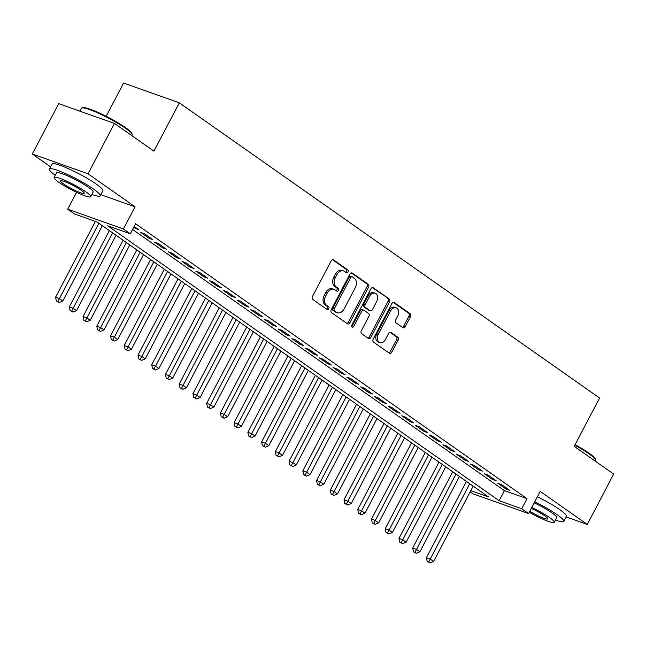 <?xml version="1.0" encoding="UTF-8"?>
<svg xmlns="http://www.w3.org/2000/svg" width="646" height="646" viewBox="0 0 646 646"><rect width="100%" height="100%" fill="white"/><g stroke="black" fill="none" stroke-linecap="round" stroke-linejoin="round"><path stroke-width="0.97" d="M348.057 271.99A1.575 1.13 109.5 0 0 347.839 269.939L333.514 259.878A2.253 1.615 109.5 0 0 333.231 259.732A2.253 1.615 109.5 0 0 331.123 260.911L312.446 296.49A2.253 1.615 109.5 0 0 312.753 299.421L327.078 309.474A1.575 1.13 109.5 0 0 327.28 309.579A1.575 1.13 109.5 0 0 328.749 308.756A1.575 1.13 109.5 0 0 328.531 306.713L326.682 305.405A7.211 5.176 109.5 0 1 325.689 296.054L327.239 293.09A7.211 5.176 109.5 0 1 333.966 289.319A7.211 5.176 109.5 0 1 334.878 289.788L336.728 291.096A1.575 1.13 109.5 0 0 336.929 291.193A1.575 1.13 109.5 0 0 338.399 290.369A1.575 1.13 109.5 0 0 338.181 288.326L336.332 287.026A7.211 5.176 109.5 0 1 335.339 277.667L336.897 274.703A7.211 5.176 109.5 0 1 343.624 270.932A7.211 5.176 109.5 0 1 344.528 271.409L346.385 272.709A1.575 1.13 109.5 0 0 346.579 272.814A1.575 1.13 109.5 0 0 348.057 271.99M345.731 272.249A1.575 1.13 109.5 0 0 346.547 271.449A1.575 1.13 109.5 0 0 346.329 269.406L332.512 259.7M326.424 309.022A1.575 1.13 109.5 0 0 327.247 308.223A1.575 1.13 109.5 0 0 327.029 306.18L325.172 304.872L326.682 305.405M336.082 290.635A1.575 1.13 109.5 0 0 336.897 289.836A1.575 1.13 109.5 0 0 336.679 287.793L334.822 286.493L336.332 287.026M402.838 327.651A2.253 1.615 109.5 0 0 403.12 327.797A2.253 1.615 109.5 0 0 405.22 326.618L410.46 316.637A2.253 1.615 109.5 0 0 410.153 313.714L394.246 302.538A2.253 1.615 109.5 0 0 393.963 302.393A2.253 1.615 109.5 0 0 391.864 303.563L373.178 339.15A2.253 1.615 109.5 0 0 373.485 342.073L389.393 353.249A2.253 1.615 109.5 0 0 389.683 353.394A2.253 1.615 109.5 0 0 391.783 352.215L398.114 340.159A2.253 1.615 109.5 0 0 397.807 337.236L390.991 332.456A2.253 1.615 109.5 0 0 390.709 332.31A2.253 1.615 109.5 0 0 388.609 333.481L385.468 339.465A6.032 4.328 109.5 0 1 379.848 342.614A6.032 4.328 109.5 0 1 378.257 334.402L390.555 310.968A6.032 4.328 109.5 0 1 396.176 307.819A6.032 4.328 109.5 0 1 397.766 316.039L395.715 319.94A2.253 1.615 109.5 0 0 396.03 322.863L402.838 327.651M132.575 229.459L504.421 490.645L527.015 498.655L521.726 508.725L528.598 513.554L472.872 493.778L470.151 491.864M114.455 123.426L88.017 173.774L32.3 154.006L58.738 103.659L114.455 123.426L153.942 151.164L179.313 102.827L599.593 398.017L574.213 446.354L613.7 474.091L587.262 524.439L540.226 491.396L528.598 513.554M100.849 194.68L135.062 206.817L88.017 173.774M135.062 206.817L123.426 228.975L130.298 233.795L107.704 225.777L499.14 500.715L521.726 508.725M527.015 498.655L135.579 223.726L130.298 233.795M368.535 287.187A2.253 1.615 109.5 0 0 368.228 284.264L352.32 273.088A2.253 1.615 109.5 0 0 352.038 272.943A2.253 1.615 109.5 0 0 349.93 274.122L331.253 309.7A2.253 1.615 109.5 0 0 331.56 312.624L347.467 323.799A2.253 1.615 109.5 0 0 347.75 323.945A2.253 1.615 109.5 0 0 349.857 322.766L368.535 287.187L367.033 286.654A2.253 1.615 109.5 0 0 366.718 283.731L351.319 272.911M373.283 287.817L389.191 298.985A2.253 1.615 109.5 0 1 389.498 301.908L370.82 337.495A2.253 1.615 109.5 0 1 368.721 338.674A2.253 1.615 109.5 0 1 368.43 338.52L361.623 333.74A2.253 1.615 109.5 0 1 361.316 330.817L368.89 316.387A2.253 1.615 109.5 0 0 368.583 313.463L364.061 310.29A2.253 1.615 109.5 0 0 363.779 310.145A2.253 1.615 109.5 0 0 361.679 311.324L353.79 326.343A1.575 1.13 109.5 0 1 352.32 327.167A1.575 1.13 109.5 0 1 351.9 325.019L370.893 288.843A2.253 1.615 109.5 0 1 373 287.664A2.253 1.615 109.5 0 1 373.283 287.817L372.685 287.599M566.13 516.937L587.262 524.439M133.625 227.457L139.084 229.984L134.126 226.496M152.819 239.626L144.583 233.836L140.812 232.503L149.056 238.293L152.819 239.626M166.555 249.275L158.31 243.485L154.547 242.153L162.792 247.935L166.555 249.275M180.291 258.917L172.046 253.135L168.283 251.795L176.528 257.584L180.291 258.917M194.026 268.566L185.782 262.777L182.019 261.444L190.255 267.234L194.026 268.566M207.762 278.216L199.517 272.426L195.754 271.094L203.991 276.876L207.762 278.216M221.489 287.858L213.253 282.076L209.49 280.735L217.726 286.525L221.489 287.858M235.225 297.507L226.988 291.717L223.225 290.385L231.462 296.175L235.225 297.507M248.96 307.157L240.724 301.367L236.953 300.035L245.197 305.816L248.96 307.157M262.696 316.798L254.451 311.017L250.688 309.676L258.933 315.466L262.696 316.798M276.431 326.448L268.187 320.658L264.424 319.326L272.669 325.116L276.431 326.448M290.167 336.098L281.922 330.308L278.16 328.967L286.396 334.757L290.167 336.098M303.903 345.739L295.658 339.957L291.895 338.617L300.132 344.407L303.903 345.739M317.63 355.389L309.394 349.599L305.631 348.267L313.867 354.056L317.63 355.389M331.366 365.038L323.129 359.249L319.366 357.908L327.603 363.698L331.366 365.038M345.101 374.68L336.865 368.89L333.094 367.558L341.338 373.348L345.101 374.68M358.837 384.33L350.592 378.54L346.829 377.207L355.074 382.989L358.837 384.33M372.572 393.979L364.328 388.189L360.565 386.849L368.809 392.639L372.572 393.979M386.308 403.621L378.063 397.831L374.3 396.499L382.537 402.288L386.308 403.621M400.044 413.27L391.799 407.481L388.036 406.148L396.273 411.93L400.044 413.27M413.771 422.912L405.535 417.13L401.772 415.79L410.008 421.58L413.771 422.912M427.507 432.562L419.27 426.772L415.507 425.439L423.744 431.229L427.507 432.562M441.242 442.211L433.006 436.421L429.235 435.089L437.479 440.871L441.242 442.211M454.978 451.853L446.733 446.071L442.97 444.731L451.215 450.52L454.978 451.853M468.713 461.502L460.469 455.713L456.706 454.38L464.95 460.17L468.713 461.502M482.449 471.152L474.204 465.362L470.441 464.022L478.678 469.812L482.449 471.152M496.185 480.794L487.94 475.012L484.177 473.671L492.413 479.461L496.185 480.794M497.913 483.321L506.149 489.111L509.912 490.443L501.676 484.653L497.913 483.321M179.313 102.827L123.596 83.059L106.162 116.272M470.789 490.653L488.594 496.976L97.166 222.038L74.573 214.028L67.709 209.199L123.426 228.975M76.567 192.33L67.709 209.199M32.3 154.006L50.614 166.878M504.421 490.645L499.14 500.715M135.321 228.644L135.821 227.691M149.056 238.293L149.557 237.332M162.792 247.935L163.293 246.982M176.528 257.584L177.028 256.632M190.255 267.234L190.764 266.273M203.991 276.876L204.491 275.923M217.726 286.525L218.227 285.572M231.462 296.175L231.962 295.214M245.197 305.816L245.698 304.864M258.933 315.466L259.434 314.513M272.669 325.116L273.169 324.155M286.396 334.757L286.905 333.804M300.132 344.407L300.632 343.446M313.867 354.056L314.368 353.096M327.603 363.698L328.103 362.745M341.338 373.348L341.839 372.387M355.074 382.989L355.575 382.036M368.809 392.639L369.31 391.686M382.537 402.288L383.046 401.327M396.273 411.93L396.773 410.977M410.008 421.58L410.509 420.627M423.744 431.229L424.244 430.268M437.479 440.871L437.98 439.918M451.215 450.52L451.715 449.568M464.95 460.17L465.451 459.209M478.678 469.812L479.187 468.859M492.413 479.461L492.914 478.5M506.149 489.111L506.65 488.15M343.624 270.932L342.114 270.399A7.211 5.176 109.5 0 0 335.387 274.17L336.897 274.703M334.822 286.493A7.211 5.176 109.5 0 1 333.829 277.134L335.387 274.17M333.966 289.319L332.464 288.786A7.211 5.176 109.5 0 0 325.737 292.549L327.239 293.09M325.172 304.872A7.211 5.176 109.5 0 1 324.179 295.521L325.737 292.549M346.959 323.444A2.253 1.615 109.5 0 0 348.347 322.233L367.033 286.654M352.353 276.9A1.575 1.13 109.5 0 0 352.151 276.795A1.575 1.13 109.5 0 0 350.681 277.618L334.281 308.853A1.575 1.13 109.5 0 0 334.499 310.904L336.453 312.276A7.211 5.176 109.5 0 0 337.365 312.745A7.211 5.176 109.5 0 0 344.084 308.974L355.3 287.623A7.211 5.176 109.5 0 0 354.307 278.273L352.353 276.9M350.843 276.367A1.575 1.13 109.5 0 0 350.641 276.262A1.575 1.13 109.5 0 0 349.171 277.086L350.681 277.618M337.365 312.745L335.855 312.212A7.211 5.176 109.5 0 1 334.943 311.735L332.989 310.363A1.575 1.13 109.5 0 1 332.771 308.32L349.171 277.086M372.282 287.64L389.191 298.985M367.921 338.165A2.253 1.615 109.5 0 0 369.31 336.962L387.996 301.375A2.253 1.615 109.5 0 0 387.681 298.452M362.559 309.757A2.253 1.615 109.5 0 0 362.277 309.612A2.253 1.615 109.5 0 0 360.169 310.791L352.288 325.81L353.79 326.343M351.723 326.472A1.575 1.13 109.5 0 0 352.288 325.81M376.755 301.416A6.032 4.328 109.5 0 0 375.165 293.195A6.032 4.328 109.5 0 0 369.544 296.344L365.208 304.597A2.253 1.615 109.5 0 0 365.515 307.52L370.037 310.694A2.253 1.615 109.5 0 0 370.32 310.847A2.253 1.615 109.5 0 0 372.419 309.668L376.755 301.416M375.165 293.195L373.654 292.662A6.032 4.328 109.5 0 0 368.034 295.811L369.544 296.344M369.124 310.371A2.253 1.615 109.5 0 1 368.809 310.306A2.253 1.615 109.5 0 1 368.527 310.161L364.013 306.987A2.253 1.615 109.5 0 1 363.698 304.064L368.034 295.811M396.176 307.819L394.674 307.286A6.032 4.328 109.5 0 0 389.053 310.435L390.555 310.968M379.848 342.614L378.338 342.081A6.032 4.328 109.5 0 1 376.747 333.861L389.053 310.435M388.892 352.894A2.253 1.615 109.5 0 0 390.273 351.682L396.604 339.626A2.253 1.615 109.5 0 0 396.297 336.703L389.998 332.278M402.329 327.288A2.253 1.615 109.5 0 0 403.718 326.085L408.958 316.104A2.253 1.615 109.5 0 0 408.652 313.173L393.244 302.36M95.398 221.416L55.588 297.241L59.351 298.573L62.791 300.988L102.334 225.672M98.895 223.258L57.882 301.512L56.372 300.979L59.254 302.481L57.882 301.512M62.791 300.988L59.254 302.481M56.372 300.979L55.588 297.241M81.856 107.963L82.769 107.688A28.012 3.819 27.7 0 1 100.582 113.559A28.012 3.819 27.7 0 1 125.461 127.569A28.012 3.819 27.7 0 1 131.905 133.48L132.196 134.392A28.699 3.916 -152.3 0 0 125.599 128.336A28.699 3.916 -152.3 0 0 100.106 113.979A28.699 3.916 -152.3 0 0 81.856 107.963A28.699 3.916 -152.3 0 0 81.364 108.31L79.87 111.16M91.877 194.486A28.699 3.916 -152.3 0 0 100.251 195.819A28.699 3.916 -152.3 0 0 93.67 189.157A28.699 3.916 -152.3 0 0 66.49 174.032A28.699 3.916 -152.3 0 0 49.427 169.131A28.699 3.916 -152.3 0 0 55.281 175.276M100.251 195.819L102.9 190.78A28.699 3.916 -152.3 0 0 96.311 184.118A28.699 3.916 -152.3 0 0 69.138 168.994A28.699 3.916 -152.3 0 0 52.076 164.1L49.427 169.131M54.111 177.505L56.549 172.87A20.664 2.818 27.7 0 1 68.831 176.398A20.664 2.818 27.7 0 1 88.397 187.283A20.664 2.818 27.7 0 1 93.137 192.08L90.706 196.715A20.664 2.818 -152.3 0 0 85.966 191.919A20.664 2.818 -152.3 0 0 66.401 181.025A20.664 2.818 -152.3 0 0 54.111 177.505A20.664 2.818 -152.3 0 0 58.859 182.301A20.664 2.818 -152.3 0 0 78.424 193.186A20.664 2.818 -152.3 0 0 90.706 196.715M63.679 184.013A13.316 1.817 -152.3 0 0 76.285 191.03A13.316 1.817 -152.3 0 0 84.198 193.299A13.316 1.817 -152.3 0 0 81.146 190.207A13.316 1.817 -152.3 0 0 68.533 183.189A13.316 1.817 -152.3 0 0 60.619 180.92A13.316 1.817 -152.3 0 0 63.679 184.013M131.849 135.644L132.188 134.998A28.699 3.916 -152.3 0 0 132.196 134.392M575.093 444.682A28.012 3.819 27.7 0 1 588.999 453.145A28.012 3.819 27.7 0 1 595.442 459.056L595.733 459.968A28.699 3.916 -152.3 0 0 589.136 453.912A28.699 3.916 -152.3 0 0 574.819 445.199M555.415 520.062A28.699 3.916 -152.3 0 0 563.788 521.395A28.699 3.916 -152.3 0 0 557.207 514.733A28.699 3.916 -152.3 0 0 534.751 501.829M563.788 521.395L566.437 516.364A28.699 3.916 -152.3 0 0 559.848 509.694A28.699 3.916 -152.3 0 0 537.391 496.79M534.226 502.83A20.664 2.818 27.7 0 1 551.934 512.859A20.664 2.818 27.7 0 1 556.674 517.656L554.244 522.291A20.664 2.818 -152.3 0 0 549.504 517.494A20.664 2.818 -152.3 0 0 531.787 507.465M529.793 511.277A13.316 1.817 -152.3 0 0 547.735 518.875A13.316 1.817 -152.3 0 0 544.683 515.783A13.316 1.817 -152.3 0 0 531.287 508.418M595.386 461.22L595.725 460.574A28.699 3.916 -152.3 0 0 595.733 459.968M529.284 512.23A20.664 2.818 -152.3 0 0 554.244 522.291M109.368 230.614L69.324 306.882L73.087 308.223L76.527 310.629L116.062 235.314M112.63 232.907L71.617 311.162L70.107 310.629L72.99 312.123L71.617 311.162M76.527 310.629L72.99 312.123M70.107 310.629L69.324 306.882M123.103 240.255L83.059 316.532L86.822 317.864L90.254 320.279L129.798 244.963M126.366 242.549L85.353 320.812L83.843 320.271L86.726 321.773L85.353 320.812M90.254 320.279L86.726 321.773M83.843 320.271L83.059 316.532M136.839 249.905L96.795 326.182L100.558 327.514L103.99 329.928L143.533 254.613M140.101 252.198L99.088 330.453L97.578 329.92L100.461 331.422L99.088 330.453M103.99 329.928L100.461 331.422M97.578 329.92L96.795 326.182M150.575 259.555L110.531 335.823L114.294 337.164L117.725 339.57L157.269 264.254M153.837 261.848L112.816 340.103L111.314 339.57L114.189 341.064L112.816 340.103M117.725 339.57L114.189 341.064M111.314 339.57L110.531 335.823M164.31 269.196L124.266 345.473L128.029 346.805L131.461 349.22L171.004 273.904M167.572 271.49L126.551 349.752L125.049 349.211L127.924 350.713L126.551 349.752M131.461 349.22L127.924 350.713M125.049 349.211L124.266 345.473M178.038 278.846L137.994 355.122L141.765 356.455L145.197 358.869L184.74 283.546M181.308 281.139L140.287 359.394L138.785 358.861L141.66 360.363L140.287 359.394M145.197 358.869L141.66 360.363M138.785 358.861L137.994 355.122M191.773 288.496L151.729 364.764L155.492 366.104L158.932 368.511L198.475 293.195M195.035 290.781L154.023 369.044L152.513 368.511L155.395 370.005L154.023 369.044M158.932 368.511L155.395 370.005M152.513 368.511L151.729 364.764M205.509 298.137L165.465 374.414L169.228 375.746L172.668 378.16L212.203 302.845M208.771 300.43L167.758 378.685L166.248 378.152L169.131 379.654L167.758 378.685M172.668 378.16L169.131 379.654M166.248 378.152L165.465 374.414M219.244 307.787L179.2 384.063L182.963 385.396L186.395 387.81L225.939 312.486M222.507 310.08L181.494 388.335L179.984 387.802L182.866 389.304L181.494 388.335M186.395 387.81L182.866 389.304M179.984 387.802L179.2 384.063M232.98 317.436L192.936 393.705L196.699 395.045L200.131 397.452L239.674 322.136M236.242 319.722L195.229 397.984L193.719 397.452L196.602 398.945L195.229 397.984M200.131 397.452L196.602 398.945M193.719 397.452L192.936 393.705M246.715 327.078L206.672 403.354L210.435 404.687L213.866 407.101L253.41 331.786M249.978 329.371L208.957 407.626L207.455 407.093L210.33 408.595L208.957 407.626M213.866 407.101L210.33 408.595M207.455 407.093L206.672 403.354M260.451 336.728L220.407 412.996L224.17 414.336L227.602 416.751L267.145 341.427M263.713 339.021L222.692 417.276L221.19 416.743L224.065 418.245L222.692 417.276M227.602 416.751L224.065 418.245M221.19 416.743L220.407 412.996M274.179 346.377L234.135 422.645L237.906 423.978L241.338 426.392L280.881 351.077M277.449 348.662L236.428 426.925L234.926 426.392L237.801 427.886L236.428 426.925M241.338 426.392L237.801 427.886M234.926 426.392L234.135 422.645M287.914 356.019L247.87 432.295L251.633 433.627L255.073 436.042L294.616 360.726M291.176 358.312L250.163 436.567L248.653 436.034L251.536 437.536L250.163 436.567M255.073 436.042L251.536 437.536M248.653 436.034L247.87 432.295M301.65 365.668L261.606 441.937L265.369 443.277L268.809 445.683L308.344 370.368M304.912 367.962L263.899 446.216L262.389 445.683L265.272 447.177L263.899 446.216M268.809 445.683L265.272 447.177M262.389 445.683L261.606 441.937M315.385 375.31L275.341 451.586L279.104 452.919L282.536 455.333L322.079 380.018M318.648 377.603L277.635 455.866L276.125 455.325L279.007 456.827L277.635 455.866M282.536 455.333L279.007 456.827M276.125 455.325L275.341 451.586M329.121 384.959L289.077 461.236L292.84 462.568L296.272 464.983L335.815 389.667M332.383 387.253L291.37 465.508L289.86 464.975L292.743 466.477L291.37 465.508M296.272 464.983L292.743 466.477M289.86 464.975L289.077 461.236M342.856 394.609L302.812 470.877L306.575 472.218L310.007 474.624L349.551 399.309M346.119 396.902L305.098 475.157L303.596 474.624L306.47 476.118L305.098 475.157M310.007 474.624L306.47 476.118M303.596 474.624L302.812 470.877M356.592 404.251L316.548 480.527L320.311 481.859L323.743 484.274L363.286 408.958M359.854 406.544L318.833 484.807L317.331 484.266L320.206 485.768L318.833 484.807M323.743 484.274L320.206 485.768M317.331 484.266L316.548 480.527M370.32 413.9L330.276 490.177L334.047 491.509L337.478 493.924L377.022 418.6M373.59 416.194L332.569 494.448L331.067 493.915L333.942 495.417L332.569 494.448M337.478 493.924L333.942 495.417M331.067 493.915L330.276 490.177M384.055 423.55L344.011 499.818L347.774 501.159L351.214 503.565L390.757 428.25M387.317 425.835L346.304 504.098L344.794 503.565L347.677 505.059L346.304 504.098M351.214 503.565L347.677 505.059M344.794 503.565L344.011 499.818M397.791 433.191L357.747 509.468L361.51 510.8L364.95 513.215L404.485 437.899M401.053 435.485L360.04 513.74L358.53 513.207L361.413 514.709L360.04 513.74M364.95 513.215L361.413 514.709M358.53 513.207L357.747 509.468M411.526 442.841L371.482 519.118L375.245 520.45L378.677 522.864L418.22 447.541M414.789 445.134L373.776 523.389L372.266 522.856L375.148 524.358L373.776 523.389M378.677 522.864L375.148 524.358M372.266 522.856L371.482 519.118M425.262 452.491L385.218 528.759L388.981 530.1L392.413 532.506L431.956 457.19M428.524 454.776L387.511 533.039L386.001 532.506L388.884 534L387.511 533.039M392.413 532.506L388.884 534M386.001 532.506L385.218 528.759M438.997 462.132L398.953 538.409L402.716 539.741L406.148 542.155L445.692 466.84M442.26 464.426L401.239 542.68L399.737 542.147L402.611 543.649L401.239 542.68M406.148 542.155L402.611 543.649M399.737 542.147L398.953 538.409M452.733 471.782L412.689 548.05L416.452 549.391L419.884 551.805L459.427 476.482M455.995 474.075L414.974 552.33L413.472 551.797L416.347 553.299L414.974 552.33M419.884 551.805L416.347 553.299M413.472 551.797L412.689 548.05M466.46 481.432L426.417 557.7L430.188 559.04L433.619 561.447L473.163 486.131M469.731 483.717L428.71 561.98L427.208 561.447L430.083 562.941L428.71 561.98M433.619 561.447L430.083 562.941M427.208 561.447L426.417 557.7M346.329 269.406L347.839 269.939M327.029 306.18L328.531 306.713M336.679 287.793L338.181 288.326M333.829 277.134L335.339 277.667M324.179 295.521L325.689 296.054M332.916 259.668L333.514 259.878M348.347 322.233L349.857 322.766M351.723 272.878L352.32 273.088M366.718 283.731L368.228 284.264M332.771 308.32L334.281 308.853M332.989 310.363L334.499 310.904M334.943 311.735L336.453 312.276M387.996 301.375L389.498 301.908M369.31 336.962L370.82 337.495M360.169 310.791L361.679 311.324M363.698 304.064L365.208 304.597M364.013 306.987L365.515 307.52M368.527 310.161L370.037 310.694M376.747 333.861L378.257 334.402M390.394 332.238L390.991 332.456M396.297 336.703L397.807 337.236M396.604 339.626L398.114 340.159M390.273 351.682L391.783 352.215M393.648 302.328L394.246 302.538M408.652 313.173L410.153 313.714M408.958 316.104L410.46 316.637M403.718 326.085L405.22 326.618M350.641 276.262L352.151 276.795M362.277 309.612L363.779 310.145M368.809 310.306L370.32 310.847"/></g></svg>
